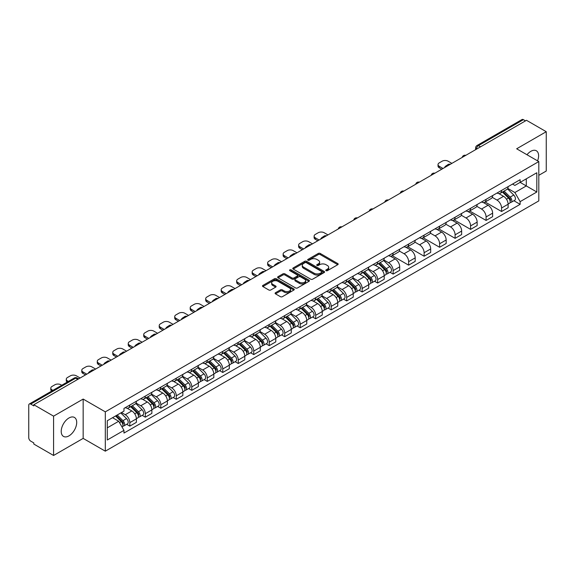 <?xml version="1.0" encoding="UTF-8"?>
<svg xmlns="http://www.w3.org/2000/svg" width="575" height="575" viewBox="0 0 575 575"><rect width="100%" height="100%" fill="white"/><g stroke="black" fill="none" stroke-linecap="round" stroke-linejoin="round"><path stroke-width="0.86" d="M326.054 270.674A0.963 0.553 0 0 0 327.419 270.674L337.769 264.694A1.38 0.798 0 0 0 338.179 264.133A1.38 0.798 0 0 0 337.769 263.573L320.232 253.446A1.38 0.798 0 0 0 318.277 253.446L307.927 259.418A0.963 0.553 0 0 0 307.639 259.814A0.963 0.553 0 0 0 307.927 260.209A0.963 0.553 0 0 0 309.293 260.209L310.629 259.433A4.413 2.544 0 0 1 316.868 259.433L318.327 260.281A4.413 2.544 0 0 1 319.621 262.078A4.413 2.544 0 0 1 318.327 263.882L316.99 264.651A0.963 0.553 0 0 0 316.703 265.046A0.963 0.553 0 0 0 316.99 265.442A0.963 0.553 0 0 0 318.356 265.442L319.693 264.665A4.413 2.544 0 0 1 325.932 264.665L327.391 265.513A4.413 2.544 0 0 1 328.684 267.31A4.413 2.544 0 0 1 327.391 269.114L326.054 269.891A0.963 0.553 0 0 0 325.773 270.279A0.963 0.553 0 0 0 326.054 270.674L326.054 269.891M68.964 435.872A10.954 6.325 120 0 0 76.116 426.219A10.954 6.325 120 0 0 74.441 417.443A10.954 6.325 120 0 0 68.964 417.982A10.954 6.325 120 0 0 61.805 427.635A10.954 6.325 120 0 0 63.487 436.411A10.954 6.325 120 0 0 68.964 435.872M537.567 160.856A10.954 6.325 120 0 0 536.338 150.765A10.954 6.325 120 0 0 530.862 151.311A10.954 6.325 120 0 0 526.988 154.747M275.497 292.718A1.38 0.798 0 0 0 275.094 293.279A1.38 0.798 0 0 0 275.497 293.847L280.42 296.686A1.38 0.798 0 0 0 282.368 296.686L293.868 290.044A1.38 0.798 0 0 0 294.271 289.484A1.38 0.798 0 0 0 293.868 288.923L276.323 278.789A1.38 0.798 0 0 0 274.376 278.789L262.876 285.43A1.38 0.798 0 0 0 262.473 285.991A1.38 0.798 0 0 0 262.876 286.558L268.82 289.987A1.38 0.798 0 0 0 270.768 289.987L275.691 287.148A1.38 0.798 0 0 0 276.093 286.587A1.38 0.798 0 0 0 275.691 286.019L272.744 284.323A3.687 2.127 0 0 1 271.659 282.814A3.687 2.127 0 0 1 273.937 280.852A3.687 2.127 0 0 1 277.955 281.312L289.505 287.974A3.687 2.127 0 0 1 290.583 289.484A3.687 2.127 0 0 1 288.312 291.446A3.687 2.127 0 0 1 284.294 290.986L282.368 289.879A1.38 0.798 0 0 0 280.42 289.879L275.497 292.718L275.497 293.847L280.42 291.022L280.42 289.879M105.304 411.851L83.159 399.064L53.576 416.149L33.817 404.743L526.492 120.297L546.25 131.704L516.659 148.788L538.804 161.568L105.304 411.851L105.304 451.174L538.804 200.898L538.804 161.568M310.73 279.184A1.38 0.798 0 0 0 312.678 279.184L324.178 272.543A1.38 0.798 0 0 0 324.58 271.982A1.38 0.798 0 0 0 324.178 271.422L306.633 261.294A1.38 0.798 0 0 0 304.685 261.294L293.185 267.936A1.38 0.798 0 0 0 292.783 268.496A1.38 0.798 0 0 0 293.185 269.057L310.73 279.184M290.21 270.882A0.963 0.553 0 0 1 291.187 271.019L291.187 269.876L309.019 280.169A1.38 0.798 0 0 1 309.422 280.737A1.38 0.798 0 0 1 309.019 281.297L297.519 287.938A1.38 0.798 0 0 1 295.572 287.938L278.027 277.804L278.027 276.683A1.38 0.798 0 0 0 277.624 277.243A1.38 0.798 0 0 0 278.027 277.804M278.027 276.683L282.95 273.844A1.38 0.798 0 0 1 284.898 273.844L292.014 277.948A1.38 0.798 0 0 0 293.962 277.948L297.232 276.065A1.38 0.798 0 0 0 297.634 275.497A1.38 0.798 0 0 0 297.232 274.936L289.822 270.66A0.963 0.553 0 0 1 289.541 270.264A0.963 0.553 0 0 1 290.138 269.754A0.963 0.553 0 0 1 291.187 269.876M53.576 416.149L53.576 455.472L33.817 444.065L33.817 442.923L30.734 441.14A2.81 1.624 -120 0 1 28.75 437.704L28.75 405.26A2.81 1.624 -120 0 1 29.332 403.973L74.312 378.005A2.81 1.624 60 0 1 75.713 378.142L30.734 404.11A2.81 1.624 -120 0 0 29.332 403.973M538.804 175.325L546.25 171.027L546.25 131.704M53.576 455.472L83.159 438.394L105.304 451.174M33.817 404.743L33.817 405.885L30.734 404.11M480.52 146.841L478.436 145.633A2.81 1.624 60 0 0 477.027 145.497L522.007 119.528A2.81 1.624 60 0 1 523.415 119.665L478.436 145.633A2.81 1.624 120 0 0 476.452 149.076L476.452 149.191M525.5 120.872L523.415 119.665M501.573 190.404A6.462 3.73 60 0 1 500.228 193.301L506.783 189.52A6.462 3.73 -120 0 0 508.12 186.623M492.272 197.362L497.001 200.093A6.462 3.73 60 0 1 501.573 208.006L508.12 204.218A6.462 3.73 -120 0 0 503.556 196.312L498.863 193.603M508.12 204.218L508.12 207.719L501.573 211.499L485.142 202.019M500.228 193.301A6.462 3.73 60 0 1 497.052 193.013M501.573 208.006L501.573 211.499M486.083 199.345A6.462 3.73 60 0 1 484.739 202.249L491.294 198.461A6.462 3.73 -120 0 0 492.631 195.565M469.653 210.96L486.083 220.441L492.631 216.66L492.631 213.16A6.462 3.73 -120 0 0 488.067 205.253L483.374 202.544M484.739 202.249A6.462 3.73 60 0 1 481.562 201.954M476.783 206.303L481.512 209.034A6.462 3.73 60 0 1 486.083 216.947L486.083 220.441M470.587 208.287A6.462 3.73 60 0 1 469.25 211.19L475.805 207.403A6.462 3.73 -120 0 0 477.142 204.506M454.164 219.902L470.594 229.382L477.142 225.601L477.142 222.108A6.462 3.73 -120 0 0 472.578 214.195L467.885 211.485M469.25 211.19A6.462 3.73 60 0 1 466.073 210.896M461.294 215.244L466.023 217.975A6.462 3.73 60 0 1 470.594 225.889L470.594 229.382M455.098 217.235A6.462 3.73 60 0 1 453.761 220.132L460.316 216.351A6.462 3.73 -120 0 0 461.653 213.447M438.675 228.843L455.098 238.33L461.653 234.542L461.653 231.049A6.462 3.73 -120 0 0 457.089 223.136L452.396 220.426M453.761 220.132A6.462 3.73 60 0 1 450.584 219.837M445.805 224.185L450.534 226.917A6.462 3.73 60 0 1 455.098 234.83L455.098 238.33M439.609 226.176A6.462 3.73 60 0 1 438.272 229.073L444.827 225.292A6.462 3.73 -120 0 0 446.164 222.388M423.186 237.784L439.609 247.272L446.164 243.484L446.164 239.991A6.462 3.73 -120 0 0 441.6 232.077L436.907 229.375M438.272 229.073A6.462 3.73 60 0 1 435.095 228.785M430.316 233.134L435.045 235.865A6.462 3.73 60 0 1 439.609 243.771L439.609 247.272M424.12 235.118A6.462 3.73 60 0 1 422.783 238.014L429.338 234.233A6.462 3.73 -120 0 0 430.675 231.337M407.697 246.725L424.12 256.213L430.675 252.432L430.675 248.932A6.462 3.73 -120 0 0 426.111 241.018L421.418 238.316M422.783 238.014A6.462 3.73 60 0 1 419.606 237.727M414.819 242.075L419.556 244.806A6.462 3.73 60 0 1 424.12 252.72L424.12 256.213M408.631 244.059A6.462 3.73 60 0 1 407.294 246.963L413.849 243.175A6.462 3.73 -120 0 0 415.186 240.278M392.207 255.674L408.631 265.154L415.186 261.373L415.186 257.873A6.462 3.73 -120 0 0 410.622 249.967L405.928 247.257M407.294 246.963A6.462 3.73 60 0 1 404.117 246.668M399.33 251.016L404.067 253.748A6.462 3.73 60 0 1 408.631 261.661L408.631 265.154M393.142 253A6.462 3.73 60 0 1 391.805 255.904L398.36 252.116A6.462 3.73 -120 0 0 399.697 249.219M390.001 272.284L393.142 274.095L399.697 270.315L399.697 266.822A6.462 3.73 -120 0 0 395.133 258.908L390.439 256.198M391.805 255.904A6.462 3.73 60 0 1 388.628 255.609M383.841 259.957L388.578 262.689A6.462 3.73 60 0 1 393.142 270.602L393.142 274.095M377.653 261.948A6.462 3.73 60 0 1 376.316 264.845L382.871 261.064A6.462 3.73 -120 0 0 384.208 258.161M374.512 281.225L377.653 283.044L384.208 279.256L384.208 275.763A6.462 3.73 -120 0 0 379.644 267.849L374.95 265.14M376.316 264.845A6.462 3.73 60 0 1 373.139 264.55M368.352 268.899L373.089 271.63A6.462 3.73 60 0 1 377.653 279.543L377.653 283.044M362.164 270.89A6.462 3.73 60 0 1 360.827 273.786L367.382 270.006A6.462 3.73 -120 0 0 368.719 267.102M359.023 290.167L362.164 291.985L368.719 288.197L368.719 284.704A6.462 3.73 -120 0 0 364.155 276.791L359.461 274.081M360.827 273.786A6.462 3.73 60 0 1 357.65 273.499M352.863 277.84L357.6 280.578A6.462 3.73 60 0 1 362.164 288.485L362.164 291.985M346.675 279.831A6.462 3.73 60 0 1 345.338 282.728L351.893 278.947A6.462 3.73 -120 0 0 353.23 276.05M343.534 299.115L346.675 300.926L353.23 297.146L353.23 293.645A6.462 3.73 -120 0 0 348.666 285.732L343.972 283.029M345.338 282.728A6.462 3.73 60 0 1 342.161 282.44M337.374 286.788L342.111 289.52A6.462 3.73 60 0 1 346.675 297.426L346.675 300.926M331.186 288.772A6.462 3.73 60 0 1 329.849 291.676L336.404 287.888A6.462 3.73 -120 0 0 337.741 284.992M328.045 308.056L331.186 309.868L337.741 306.087L337.741 302.587A6.462 3.73 -120 0 0 333.177 294.68L328.483 291.971M329.849 291.676A6.462 3.73 60 0 1 326.672 291.381M321.885 295.73L326.622 298.461A6.462 3.73 60 0 1 331.186 306.374L331.186 309.868M315.697 297.713A6.462 3.73 60 0 1 314.36 300.617L320.915 296.829A6.462 3.73 -120 0 0 322.252 293.933M312.556 316.998L315.697 318.809L322.252 315.028L322.252 311.528A6.462 3.73 -120 0 0 317.688 303.622L312.994 300.912M314.36 300.617A6.462 3.73 60 0 1 311.183 300.322M306.396 304.671L311.132 307.402A6.462 3.73 60 0 1 315.697 315.316L315.697 318.809M300.207 306.662A6.462 3.73 60 0 1 298.871 309.558L305.426 305.778A6.462 3.73 -120 0 0 306.762 302.874M297.067 325.939L300.207 327.757L306.762 323.969L306.762 320.476A6.462 3.73 -120 0 0 302.198 312.563L297.505 309.853M298.871 309.558A6.462 3.73 60 0 1 295.694 309.264M290.907 313.612L295.643 316.343A6.462 3.73 60 0 1 300.207 324.257L300.207 327.757M284.718 315.603A6.462 3.73 60 0 1 283.382 318.5L289.937 314.719A6.462 3.73 -120 0 0 291.273 311.815M281.577 334.88L284.718 336.698L291.273 332.911L291.273 329.418A6.462 3.73 -120 0 0 286.702 321.504L282.016 318.794M283.382 318.5A6.462 3.73 60 0 1 280.205 318.212M275.418 322.553L280.154 325.292A6.462 3.73 60 0 1 284.718 333.198L284.718 336.698M269.229 324.544A6.462 3.73 60 0 1 267.893 327.441L274.447 323.66A6.462 3.73 -120 0 0 275.784 320.764M266.088 343.828L269.229 345.64L275.784 341.859L275.784 338.359A6.462 3.73 -120 0 0 271.213 330.445L266.527 327.743M267.893 327.441A6.462 3.73 60 0 1 264.716 327.153M259.929 331.502L264.665 334.233A6.462 3.73 60 0 1 269.229 342.139L269.229 345.64M253.74 333.486A6.462 3.73 60 0 1 252.403 336.389L258.958 332.602A6.462 3.73 -120 0 0 260.295 329.705M250.599 352.77L253.74 354.581L260.295 350.8L260.295 347.3A6.462 3.73 -120 0 0 255.724 339.394L251.038 336.684M252.403 336.389A6.462 3.73 60 0 1 249.227 336.095M244.44 340.443L249.176 343.174A6.462 3.73 60 0 1 253.74 351.088L253.74 354.581M238.251 342.427A6.462 3.73 60 0 1 236.914 345.331L243.469 341.543A6.462 3.73 -120 0 0 244.806 338.646M235.11 361.711L238.251 363.522L244.806 359.742L244.806 356.241A6.462 3.73 -120 0 0 240.235 348.335L235.549 345.625M236.914 345.331A6.462 3.73 60 0 1 233.737 345.036M228.951 349.384L233.687 352.116A6.462 3.73 60 0 1 238.251 360.029L238.251 363.522M222.762 351.375A6.462 3.73 60 0 1 221.425 354.272L227.98 350.491A6.462 3.73 -120 0 0 229.317 347.588M219.621 370.652L222.762 372.471L229.317 368.683L229.317 365.19A6.462 3.73 -120 0 0 224.746 357.276L220.06 354.567M221.425 354.272A6.462 3.73 60 0 1 218.248 353.977M213.462 358.326L218.198 361.057A6.462 3.73 60 0 1 222.762 368.97L222.762 372.471M207.273 360.317A6.462 3.73 60 0 1 205.936 363.213L212.491 359.433A6.462 3.73 -120 0 0 213.828 356.529M204.132 379.593L207.273 381.412L213.828 377.624L213.828 374.131A6.462 3.73 -120 0 0 209.257 366.217L204.571 363.508M205.936 363.213A6.462 3.73 60 0 1 202.759 362.926M197.972 367.267L202.709 370.005A6.462 3.73 60 0 1 207.273 377.912L207.273 381.412M191.784 369.258A6.462 3.73 60 0 1 190.447 372.154L197.002 368.374A6.462 3.73 -120 0 0 198.339 365.477M188.643 388.542L191.784 390.353L198.339 386.573L198.339 383.072A6.462 3.73 -120 0 0 193.768 375.159L189.082 372.456M190.447 372.154A6.462 3.73 60 0 1 187.27 371.867M182.483 376.215L187.22 378.947A6.462 3.73 60 0 1 191.784 386.853L191.784 390.353M176.295 378.199A6.462 3.73 60 0 1 174.958 381.096L181.513 377.315A6.462 3.73 -120 0 0 182.85 374.418M173.154 397.483L176.295 399.294L182.85 395.514L182.85 392.013A6.462 3.73 -120 0 0 178.279 384.107L173.593 381.397M174.958 381.096A6.462 3.73 60 0 1 171.774 380.808M166.994 385.157L171.731 387.888A6.462 3.73 60 0 1 176.295 395.801L176.295 399.294M160.806 387.14A6.462 3.73 60 0 1 159.469 390.044L166.024 386.256A6.462 3.73 -120 0 0 167.361 383.36M157.665 406.424L160.806 408.236L167.361 404.455L167.361 400.955A6.462 3.73 -120 0 0 162.79 393.048L158.103 390.339M159.469 390.044A6.462 3.73 60 0 1 156.285 389.749M151.505 394.098L156.242 396.829A6.462 3.73 60 0 1 160.806 404.743L160.806 408.236M145.317 396.082A6.462 3.73 60 0 1 143.98 398.985L150.535 395.198A6.462 3.73 -120 0 0 151.872 392.301M142.176 415.366L145.317 417.184L151.872 413.396L151.872 409.903A6.462 3.73 -120 0 0 147.301 401.99L142.614 399.28M143.98 398.985A6.462 3.73 60 0 1 140.796 398.691M136.016 403.039L140.753 405.77A6.462 3.73 60 0 1 145.317 413.684L145.317 417.184M129.828 405.03A6.462 3.73 60 0 1 128.491 407.927L135.046 404.146A6.462 3.73 -120 0 0 136.383 401.242M126.687 424.307L129.828 426.125L136.383 422.338L136.383 418.844A6.462 3.73 -120 0 0 131.812 410.931L127.125 408.221M128.491 407.927A6.462 3.73 60 0 1 125.307 407.639M121.49 412.534L125.257 414.719A6.462 3.73 60 0 1 129.828 422.625L129.828 426.125M512.541 184.072L514.877 185.416L536.82 172.752L526.29 178.825L526.29 185.933L514.877 192.524L507.761 188.42M107.288 427.843L118.709 421.252L123.97 430.366L107.288 439.997L107.288 420.735L123.97 411.103L123.97 408.408L520.138 179.688L520.138 182.376L536.82 192.007L520.138 201.638L514.877 192.524M536.82 172.752L536.82 192.007M123.97 430.366L123.97 433.061L520.138 204.333L520.138 201.638M83.159 399.064L83.159 438.394M118.709 421.252L112.549 417.694M513.913 200.747L520.138 204.333M326.435 270.811L327.391 270.257A4.413 2.544 0 0 0 328.684 268.46L328.684 267.31M319.621 262.078L319.621 263.228A4.413 2.544 0 0 1 318.327 265.025L317.371 265.578M337.755 264.708L320.232 254.588A1.38 0.798 0 0 0 318.277 254.588L308.308 260.346M324.156 272.557L306.633 262.437A1.38 0.798 0 0 0 304.685 262.437L293.2 269.071M321.741 272.377A0.963 0.553 0 0 0 322.022 271.982A0.963 0.553 0 0 0 321.741 271.587L306.338 262.696A0.963 0.553 0 0 0 304.98 262.696L303.564 263.515A4.413 2.544 0 0 0 302.27 265.312A4.413 2.544 0 0 0 303.564 267.116L314.087 273.19A4.413 2.544 0 0 0 320.325 273.19L321.741 272.377L321.741 273.52A0.963 0.553 0 0 0 322.022 273.132L322.022 271.982M302.27 265.312L302.27 266.462A4.413 2.544 0 0 0 303.564 268.266L303.564 267.116M321.741 273.52L320.325 274.34A4.413 2.544 0 0 1 314.087 274.34L303.564 268.266M278.048 277.818L282.95 274.987L282.95 273.844M297.634 275.497L297.634 276.647A1.38 0.798 0 0 1 297.232 277.207L293.962 279.098A1.38 0.798 0 0 1 292.014 279.098L284.898 274.987A1.38 0.798 0 0 0 282.95 274.987M291.187 271.019L309.005 281.304M299.395 282.21A3.687 2.127 0 0 0 303.413 282.67A3.687 2.127 0 0 0 305.692 280.708A3.687 2.127 0 0 0 304.613 279.198L300.545 276.848A1.38 0.798 0 0 0 298.59 276.848L295.327 278.738A1.38 0.798 0 0 0 294.925 279.299A1.38 0.798 0 0 0 295.327 279.86L299.395 282.21L299.395 283.36A3.687 2.127 0 0 0 303.413 283.82A3.687 2.127 0 0 0 305.692 281.851L305.692 280.708M294.925 279.299L294.925 280.442A1.38 0.798 0 0 0 295.327 281.01L295.327 279.86M299.395 283.36L295.327 281.01M290.583 289.484L290.583 290.627A3.687 2.127 0 0 1 288.312 292.596A3.687 2.127 0 0 1 284.294 292.136L282.368 291.022A1.38 0.798 0 0 0 280.42 291.022M271.659 282.814L271.659 283.964A3.687 2.127 0 0 0 272.744 285.466L272.744 284.323M275.691 286.019L275.691 287.148L272.744 285.466M293.868 288.923L293.868 290.044L276.323 279.939A1.38 0.798 0 0 0 274.376 279.939L262.89 286.566L262.876 285.43M502.406 192.05L508.508 198.073A3.507 2.027 60 0 1 509.428 203.334L508.12 204.089M445.122 167.275L444.784 167.081A8.776 5.067 -0 0 1 447.314 165.126M503.621 193.25L506.208 194.745M451.871 163.379L448.105 161.194A4.212 2.429 -0 0 0 442.146 161.194L439.264 162.862A4.212 2.429 -0 0 0 438.028 164.579A4.212 2.429 -0 0 0 439.264 166.297L443.037 168.475M503.082 191.662L509.759 198.253A1.682 0.97 60 0 1 510.205 200.776A1.682 0.97 60 0 1 510.054 200.84M504.088 191.072L510.19 197.096A3.507 2.027 60 0 1 511.118 202.357A3.507 2.027 60 0 1 510.061 202.472M507.502 188.852L513.77 195.033A3.507 2.027 60 0 1 514.697 200.294L511.118 202.357M441.744 169.222L439.264 167.792A4.212 2.429 180 0 1 438.028 166.067L438.028 164.579M378.487 263.594L384.589 269.61A3.507 2.027 60 0 1 385.516 274.872L384.208 275.633M321.209 238.812L320.872 238.618A8.776 5.067 -0 0 1 323.394 236.67M379.708 264.795L382.296 266.283M327.958 234.916L324.185 232.738A4.212 2.429 -0 0 0 318.234 232.738L315.352 234.399A4.212 2.429 -0 0 0 314.115 236.124A4.212 2.429 -0 0 0 315.352 237.842L319.125 240.019M379.169 263.199L385.847 269.79A1.682 0.97 60 0 1 386.292 272.32A1.682 0.97 60 0 1 386.141 272.377M380.176 262.617L386.278 268.64A3.507 2.027 60 0 1 387.205 273.901A3.507 2.027 60 0 1 386.141 274.009M383.59 260.396L389.85 266.57A3.507 2.027 60 0 1 390.777 271.838L387.205 273.901M317.831 240.767L315.352 239.329A4.212 2.429 180 0 1 314.115 237.612L314.115 236.124M362.998 272.536L369.1 278.552A3.507 2.027 60 0 1 370.027 283.82L368.719 284.575M305.72 247.76L305.382 247.559A8.776 5.067 -0 0 1 307.905 245.611M364.219 273.736L366.807 275.231M312.469 243.857L308.696 241.68A4.212 2.429 -0 0 0 302.738 241.68L299.863 243.347A4.212 2.429 -0 0 0 298.626 245.065A4.212 2.429 -0 0 0 299.863 246.783L303.636 248.961M363.673 272.14L370.357 278.738A1.682 0.97 60 0 1 370.803 281.261A1.682 0.97 60 0 1 370.652 281.326M364.687 271.558L370.789 277.581A3.507 2.027 60 0 1 371.716 282.842A3.507 2.027 60 0 1 370.652 282.957M368.101 269.337L374.361 275.518A3.507 2.027 60 0 1 375.288 280.78L371.716 282.842M302.342 249.708L299.863 248.271A4.212 2.429 180 0 1 298.626 246.553L298.626 245.065M347.508 281.477L353.611 287.493A3.507 2.027 60 0 1 354.538 292.761L353.23 293.516M290.231 256.702L289.893 256.507A8.776 5.067 -0 0 1 292.416 254.553M348.73 282.677L351.311 284.172M296.98 252.799L293.207 250.621A4.212 2.429 -0 0 0 287.248 250.621L284.373 252.288A4.212 2.429 -0 0 0 283.137 254.006A4.212 2.429 -0 0 0 284.373 255.724L288.147 257.902M348.184 281.089L354.868 287.68A1.682 0.97 60 0 1 355.314 290.202A1.682 0.97 60 0 1 355.163 290.267M349.197 280.499L355.3 286.522A3.507 2.027 60 0 1 356.227 291.784A3.507 2.027 60 0 1 355.163 291.899M352.612 278.278L358.872 284.46A3.507 2.027 60 0 1 359.799 289.721L356.227 291.784M286.853 258.649L284.373 257.219A4.212 2.429 180 0 1 283.137 255.494L283.137 254.006M332.019 290.418L338.122 296.441A3.507 2.027 60 0 1 339.049 301.702L337.741 302.457M274.742 265.643L274.404 265.449A8.776 5.067 -0 0 1 276.927 263.501M333.241 291.618L335.822 293.113M281.491 261.747L277.718 259.569A4.212 2.429 -0 0 0 271.759 259.569L268.884 261.23A4.212 2.429 -0 0 0 267.648 262.947A4.212 2.429 -0 0 0 268.884 264.665L272.658 266.843M332.695 290.03L339.379 296.621A1.682 0.97 60 0 1 339.825 299.144A1.682 0.97 60 0 1 339.674 299.208M333.708 289.448L339.811 295.464A3.507 2.027 60 0 1 340.738 300.725A3.507 2.027 60 0 1 339.674 300.84M337.123 287.227L343.383 293.401A3.507 2.027 60 0 1 344.31 298.662L340.738 300.725M271.364 267.591L268.884 266.16A4.212 2.429 180 0 1 267.648 264.442L267.648 262.947M316.53 299.359L322.632 305.382A3.507 2.027 60 0 1 323.56 310.644L322.252 311.398M259.253 274.584L258.915 274.39A8.776 5.067 -0 0 1 261.438 272.442M317.752 300.56L320.332 302.055M266.002 270.688L262.229 268.511A4.212 2.429 -0 0 0 256.27 268.511L253.395 270.171A4.212 2.429 -0 0 0 252.159 271.889A4.212 2.429 -0 0 0 253.395 273.614L257.169 275.792M317.206 298.971L323.89 305.562A1.682 0.97 60 0 1 324.336 308.092A1.682 0.97 60 0 1 324.185 308.15M318.219 298.389L324.322 304.405A3.507 2.027 60 0 1 325.249 309.673A3.507 2.027 60 0 1 324.185 309.781M321.633 296.168L327.894 302.342A3.507 2.027 60 0 1 328.821 307.603L325.249 309.673M255.875 276.532L253.395 275.102A4.212 2.429 180 0 1 252.159 273.384L252.159 271.889M301.041 308.308L307.143 314.324A3.507 2.027 60 0 1 308.071 319.585L306.762 320.347M243.764 283.525L243.426 283.331A8.776 5.067 -0 0 1 245.949 281.383M302.263 309.508L304.843 310.996M250.513 279.63L246.74 277.452A4.212 2.429 -0 0 0 240.781 277.452L237.906 279.112A4.212 2.429 -0 0 0 236.67 280.837A4.212 2.429 -0 0 0 237.906 282.555L241.68 284.733M301.717 307.912L308.401 314.503A1.682 0.97 60 0 1 308.847 317.033A1.682 0.97 60 0 1 308.689 317.091M302.73 307.33L308.832 313.346A3.507 2.027 60 0 1 309.76 318.615A3.507 2.027 60 0 1 308.696 318.723M306.144 305.109L312.405 311.283A3.507 2.027 60 0 1 313.332 316.552L309.76 318.615M240.386 285.48L237.906 284.043A4.212 2.429 180 0 1 236.67 282.325L236.67 280.837M285.552 317.249L291.654 323.265A3.507 2.027 60 0 1 292.582 328.533L291.273 329.288M228.275 292.474L227.937 292.272A8.776 5.067 -0 0 1 230.46 290.325M286.767 318.449L289.354 319.944M235.024 288.571L231.251 286.393A4.212 2.429 -0 0 0 225.292 286.393L222.417 288.053A4.212 2.429 -0 0 0 221.181 289.778A4.212 2.429 -0 0 0 222.417 291.496L226.191 293.674M286.228 316.854L292.912 323.452A1.682 0.97 60 0 1 293.358 325.975A1.682 0.97 60 0 1 293.2 326.032M287.241 316.272L293.343 322.295A3.507 2.027 60 0 1 294.271 327.556A3.507 2.027 60 0 1 293.207 327.671M290.655 314.051L296.916 320.232A3.507 2.027 60 0 1 297.843 325.493L294.271 327.556M224.897 294.422L222.417 292.984A4.212 2.429 180 0 1 221.181 291.266L221.181 289.778M270.063 326.19L276.165 332.206A3.507 2.027 60 0 1 277.092 337.475L275.784 338.229M212.786 301.415L212.448 301.221A8.776 5.067 -0 0 1 214.971 299.266M271.278 327.391L273.865 328.886M219.535 297.512L215.762 295.334A4.212 2.429 -0 0 0 209.803 295.334L206.928 297.002A4.212 2.429 -0 0 0 205.692 298.72A4.212 2.429 -0 0 0 206.928 300.438L210.702 302.615M270.739 325.802L277.423 332.393A1.682 0.97 60 0 1 277.869 334.916A1.682 0.97 60 0 1 277.711 334.981M271.752 325.213L277.854 331.236A3.507 2.027 60 0 1 278.782 336.497A3.507 2.027 60 0 1 277.718 336.612M275.166 322.992L281.427 329.173A3.507 2.027 60 0 1 282.354 334.434L278.782 336.497M209.408 303.363L206.928 301.933A4.212 2.429 180 0 1 205.692 300.207L205.692 298.72M254.574 335.132L260.676 341.155A3.507 2.027 60 0 1 261.603 346.416L260.295 347.171M197.297 310.356L196.959 310.162A8.776 5.067 -0 0 1 199.482 308.214M255.789 336.332L258.376 337.827M204.046 306.461L200.272 304.283A4.212 2.429 -0 0 0 194.314 304.283L191.439 305.943A4.212 2.429 -0 0 0 190.203 307.661A4.212 2.429 -0 0 0 191.439 309.379L195.213 311.557M255.25 334.743L261.934 341.334A1.682 0.97 60 0 1 262.38 343.857A1.682 0.97 60 0 1 262.222 343.922M256.263 334.161L262.365 340.177A3.507 2.027 60 0 1 263.293 345.438A3.507 2.027 60 0 1 262.229 345.553M259.677 331.933L265.938 338.114A3.507 2.027 60 0 1 266.865 343.376L263.293 345.438M193.919 312.304L191.439 310.874A4.212 2.429 180 0 1 190.203 309.156L190.203 307.661M239.085 344.073L245.187 350.096A3.507 2.027 60 0 1 246.114 355.357L244.806 356.112M181.808 319.298L181.47 319.103A8.776 5.067 -0 0 1 183.993 317.156M240.3 345.273L242.887 346.768M188.557 315.402L184.783 313.224A4.212 2.429 -0 0 0 178.825 313.224L175.95 314.884A4.212 2.429 -0 0 0 174.714 316.602A4.212 2.429 -0 0 0 175.95 318.327L179.723 320.505M239.761 343.685L246.445 350.276A1.682 0.97 60 0 1 246.891 352.806A1.682 0.97 60 0 1 246.732 352.863M240.774 343.103L246.876 349.118A3.507 2.027 60 0 1 247.803 354.387A3.507 2.027 60 0 1 246.74 354.495M244.188 340.882L250.448 347.056A3.507 2.027 60 0 1 251.376 352.317L247.803 354.387M178.43 321.245L175.95 319.815A4.212 2.429 180 0 1 174.714 318.097L174.714 316.602M223.596 353.021L229.698 359.037A3.507 2.027 60 0 1 230.625 364.298L229.317 365.06M166.319 328.239L165.981 328.045A8.776 5.067 -0 0 1 168.504 326.097M224.811 354.222L227.398 355.709M173.068 324.343L169.294 322.165A4.212 2.429 -0 0 0 163.336 322.165L160.461 323.826A4.212 2.429 -0 0 0 159.225 325.551A4.212 2.429 -0 0 0 160.461 327.268L164.234 329.446M224.272 352.626L230.956 359.217A1.682 0.97 60 0 1 231.402 361.747A1.682 0.97 60 0 1 231.243 361.804M225.285 352.044L231.387 358.06A3.507 2.027 60 0 1 232.314 363.328A3.507 2.027 60 0 1 231.251 363.436M228.699 349.823L234.959 355.997A3.507 2.027 60 0 1 235.887 361.265L232.314 363.328M162.941 330.194L160.461 328.756A4.212 2.429 180 0 1 159.225 327.038L159.225 325.551M208.107 361.963L214.209 367.978A3.507 2.027 60 0 1 215.136 373.24L213.828 374.002M150.83 337.187L150.485 336.986A8.776 5.067 -0 0 1 153.015 335.038M209.322 363.163L211.909 364.658M157.579 333.284L153.805 331.107A4.212 2.429 -0 0 0 147.847 331.107L144.972 332.767A4.212 2.429 -0 0 0 143.736 334.492A4.212 2.429 -0 0 0 144.972 336.21L148.738 338.387M208.783 361.567L215.467 368.158A1.682 0.97 60 0 1 215.912 370.688A1.682 0.97 60 0 1 215.754 370.746M209.796 360.985L215.898 367.008A3.507 2.027 60 0 1 216.825 372.269A3.507 2.027 60 0 1 215.762 372.384M213.21 358.764L219.47 364.945A3.507 2.027 60 0 1 220.397 370.207L216.825 372.269M147.452 339.135L144.972 337.697A4.212 2.429 180 0 1 143.736 335.98L143.736 334.492M192.618 370.904L198.72 376.92A3.507 2.027 60 0 1 199.647 382.188L198.339 382.943M135.341 346.128L134.996 345.934A8.776 5.067 -0 0 1 137.526 343.979M193.833 372.104L196.42 373.599M142.09 342.226L138.316 340.048A4.212 2.429 -0 0 0 132.358 340.048L129.483 341.715A4.212 2.429 -0 0 0 128.247 343.433A4.212 2.429 -0 0 0 129.483 345.151L133.249 347.329M193.293 370.516L199.978 377.107A1.682 0.97 60 0 1 200.423 379.629A1.682 0.97 60 0 1 200.265 379.694M194.307 369.926L200.409 375.949A3.507 2.027 60 0 1 201.336 381.211A3.507 2.027 60 0 1 200.272 381.326M197.721 367.705L203.981 373.887A3.507 2.027 60 0 1 204.908 379.148L201.336 381.211M131.963 348.076L129.483 346.646A4.212 2.429 180 0 1 128.247 344.921L128.247 343.433M177.129 379.845L183.231 385.868A3.507 2.027 60 0 1 184.158 391.129L182.85 391.884M119.852 355.07L119.507 354.876A8.776 5.067 -0 0 1 122.037 352.928M178.343 381.045L180.931 382.54M126.601 351.174L122.827 348.996A4.212 2.429 -0 0 0 116.869 348.996L113.994 350.657A4.212 2.429 -0 0 0 112.757 352.374A4.212 2.429 -0 0 0 113.994 354.092L117.76 356.27M177.804 379.457L184.489 386.048A1.682 0.97 60 0 1 184.934 388.571A1.682 0.97 60 0 1 184.776 388.635M178.818 378.868L184.92 384.891A3.507 2.027 60 0 1 185.847 390.152A3.507 2.027 60 0 1 184.783 390.267M182.232 376.647L188.492 382.828A3.507 2.027 60 0 1 189.419 388.089L185.847 390.152M116.473 357.018L113.994 355.587A4.212 2.429 180 0 1 112.757 353.862L112.757 352.374M161.64 388.786L167.742 394.809A3.507 2.027 60 0 1 168.669 400.071L167.361 400.825M104.362 364.011L104.017 363.817A8.776 5.067 -0 0 1 106.548 361.869M162.854 389.987L165.442 391.482M111.112 360.115L107.338 357.938A4.212 2.429 -0 0 0 101.38 357.938L98.505 359.598A4.212 2.429 -0 0 0 97.268 361.316A4.212 2.429 -0 0 0 98.505 363.041L102.271 365.218M162.315 388.398L169 394.989A1.682 0.97 60 0 1 169.445 397.519A1.682 0.97 60 0 1 169.287 397.577M163.329 387.816L169.431 393.832A3.507 2.027 60 0 1 170.358 399.093A3.507 2.027 60 0 1 169.294 399.208M166.743 385.595L173.003 391.769A3.507 2.027 60 0 1 173.93 397.03L170.358 399.093M100.984 365.959L98.505 364.528A4.212 2.429 180 0 1 97.268 362.811L97.268 361.316M146.151 397.728L152.253 403.751A3.507 2.027 60 0 1 153.18 409.012L151.872 409.767M88.866 372.952L88.528 372.758A8.776 5.067 -0 0 1 91.058 370.81M147.365 398.935L149.953 400.423M95.622 369.057L91.849 366.879A4.212 2.429 -0 0 0 85.891 366.879L83.016 368.539A4.212 2.429 -0 0 0 81.779 370.257A4.212 2.429 -0 0 0 83.016 371.982L86.782 374.16M146.826 397.339L153.511 403.93A1.682 0.97 60 0 1 153.956 406.46A1.682 0.97 60 0 1 153.798 406.518M147.84 396.757L153.942 402.773A3.507 2.027 60 0 1 154.869 408.042A3.507 2.027 60 0 1 153.805 408.149M151.254 394.536L157.514 400.71A3.507 2.027 60 0 1 158.441 405.979L154.869 408.042M85.495 374.9L83.016 373.47A4.212 2.429 180 0 1 81.779 371.752L81.779 370.257M130.662 406.676L136.764 412.692A3.507 2.027 60 0 1 137.691 417.953L136.376 418.715M131.876 407.876L134.464 409.364M80.133 377.998L76.36 375.82A4.212 2.429 -0 0 0 70.402 375.82L67.519 377.48A4.212 2.429 -0 0 0 66.29 379.205A4.212 2.429 -0 0 0 67.519 380.923L68.389 381.419M131.337 406.281L138.022 412.872A1.682 0.97 60 0 1 138.467 415.402A1.682 0.97 60 0 1 138.309 415.459M132.351 405.698L138.453 411.722A3.507 2.027 60 0 1 139.38 416.983A3.507 2.027 60 0 1 138.316 417.098M135.765 403.478L142.025 409.652A3.507 2.027 60 0 1 142.952 414.92L139.38 416.983M67.124 382.152A4.212 2.429 180 0 1 66.29 380.693L66.29 379.205M115.532 415.977L121.275 421.633A3.507 2.027 60 0 1 122.202 426.902L122.029 427.002M116.387 416.817L118.975 418.312M61.733 385.264L60.871 384.761A4.212 2.429 -0 0 0 54.913 384.761L52.03 386.429A4.212 2.429 -0 0 0 50.801 388.147A4.212 2.429 -0 0 0 52.03 389.864L52.9 390.368M116.208 415.581L122.532 421.82A1.682 0.97 60 0 1 122.978 424.343A1.682 0.97 60 0 1 122.82 424.408M117.221 414.999L122.964 420.663A3.507 2.027 60 0 1 123.891 425.924A3.507 2.027 60 0 1 122.827 426.039M120.793 412.936L126.536 418.6A3.507 2.027 60 0 1 127.463 423.861L123.891 425.924M51.635 391.093A4.212 2.429 180 0 1 50.801 389.634L50.801 388.147M476.546 149.133L476.452 149.076A2.81 1.624 0 0 1 475.626 147.926L475.626 149.665M145.317 413.684L151.872 409.903M160.806 404.743L167.361 400.955M176.295 395.801L182.85 392.013M191.784 386.853L198.339 383.072M207.273 377.912L213.828 374.131M222.762 368.97L229.317 365.19M238.251 360.029L244.806 356.241M253.74 351.088L260.295 347.3M269.229 342.139L275.784 338.359M284.718 333.198L291.273 329.418M300.207 324.257L306.762 320.476M315.697 315.316L322.252 311.528M331.186 306.374L337.741 302.587M346.675 297.426L353.23 293.645M362.164 288.485L368.719 284.704M377.653 279.543L384.208 275.763M393.142 270.602L399.697 266.822M408.631 261.661L415.186 257.873M424.12 252.72L430.675 248.932M439.609 243.771L446.164 239.991M455.098 234.83L461.653 231.049M470.594 225.889L477.142 222.108M486.083 216.947L492.631 213.16M129.828 422.625L136.383 418.844M125.257 414.719L131.812 410.931M140.753 405.77L147.301 401.99M156.242 396.829L162.79 393.048M171.731 387.888L178.279 384.107M187.22 378.947L193.768 375.159M202.709 370.005L209.257 366.217M218.198 361.057L224.746 357.276M233.687 352.116L240.235 348.335M249.176 343.174L255.724 339.394M264.665 334.233L271.213 330.445M280.154 325.292L286.702 321.504M295.643 316.343L302.198 312.563M311.132 307.402L317.688 303.622M326.622 298.461L333.177 294.68M342.111 289.52L348.666 285.732M357.6 280.578L364.155 276.791M373.089 271.63L379.644 267.849M388.578 262.689L395.133 258.908M404.067 253.748L410.622 249.967M419.556 244.806L426.111 241.018M435.045 235.865L441.6 232.077M450.534 226.917L457.089 223.136M466.023 217.975L472.578 214.195M481.512 209.034L488.067 205.253M497.001 200.093L503.556 196.312M465.549 155.48A2.81 1.624 120 0 0 464.312 156.199M450.06 164.421A2.81 1.624 120 0 0 448.823 165.14M434.571 173.362A2.81 1.624 120 0 0 433.334 174.081M419.082 182.304A2.81 1.624 120 0 0 417.845 183.022M403.592 191.252A2.81 1.624 120 0 0 402.356 191.964M388.103 200.193A2.81 1.624 120 0 0 386.867 200.905M372.614 209.135A2.81 1.624 120 0 0 371.378 209.853M357.125 218.076A2.81 1.624 120 0 0 355.889 218.795M341.636 227.017A2.81 1.624 120 0 0 340.4 227.736M326.147 235.966A2.81 1.624 120 0 0 324.911 236.677M310.658 244.907A2.81 1.624 120 0 0 309.422 245.618M295.169 253.848A2.81 1.624 120 0 0 293.933 254.567M279.68 262.789A2.81 1.624 120 0 0 278.444 263.508M264.191 271.731A2.81 1.624 120 0 0 262.947 272.449M248.702 280.679A2.81 1.624 120 0 0 247.458 281.391M233.213 289.62A2.81 1.624 120 0 0 231.969 290.332M217.724 298.562A2.81 1.624 120 0 0 216.48 299.28M202.235 307.503A2.81 1.624 120 0 0 200.991 308.222M186.746 316.444A2.81 1.624 120 0 0 185.502 317.163M171.257 325.393A2.81 1.624 120 0 0 170.013 326.104M155.768 334.334A2.81 1.624 120 0 0 154.524 335.045M140.278 343.275A2.81 1.624 120 0 0 139.035 343.994M124.789 352.216A2.81 1.624 120 0 0 123.546 352.935M109.3 361.158A2.81 1.624 120 0 0 108.057 361.876M93.811 370.106A2.81 1.624 120 0 0 92.568 370.817M77.797 379.349L75.713 378.142A2.81 1.624 120 0 1 77.122 378.005A2.81 2.81 0 0 0 74.312 378.005M327.391 270.257L327.391 269.114M316.99 265.442L316.99 264.651M318.327 265.025L318.327 263.882M307.927 260.209L307.927 259.418M318.277 254.588L318.277 253.446M320.232 254.588L320.232 253.446M337.769 264.694L337.769 263.573M293.185 269.057L293.185 267.936M304.685 262.437L304.685 261.294M306.633 262.437L306.633 261.294M324.178 272.543L324.178 271.422M314.087 274.34L314.087 273.19M320.325 274.34L320.325 273.19M284.898 274.987L284.898 273.844M292.014 279.098L292.014 277.948M293.962 279.098L293.962 277.948M297.232 277.207L297.232 276.065M309.019 281.297L309.019 280.169M282.368 291.022L282.368 289.879M284.294 292.136L284.294 290.986M274.376 279.939L274.376 278.789M276.323 279.939L276.323 278.789M508.508 198.073L506.489 199.237M510.557 200.007L509.924 200.373M513.77 195.033L510.19 197.096M439.264 167.792L439.264 166.297M384.589 269.61L382.576 270.775M386.644 271.551L386.012 271.91M389.85 266.57L386.278 268.64M315.352 239.329L315.352 237.842M369.1 278.552L367.087 279.716M371.155 280.492L370.523 280.859M374.361 275.518L370.789 277.581M299.863 248.271L299.863 246.783M353.611 287.493L351.598 288.657M355.659 289.433L355.027 289.8M358.872 284.46L355.3 286.522M284.373 257.219L284.373 255.724M338.122 296.441L336.109 297.606M340.17 298.375L339.537 298.741M343.383 293.401L339.811 295.464M268.884 266.16L268.884 264.665M322.632 305.382L320.62 306.547M324.681 307.316L324.048 307.683M327.894 302.342L324.322 304.405M253.395 275.102L253.395 273.614M307.143 314.324L305.131 315.488M309.192 316.257L308.559 316.624M312.405 311.283L308.832 313.346M237.906 284.043L237.906 282.555M291.654 323.265L289.642 324.429M293.703 325.206L293.07 325.565M296.916 320.232L293.343 322.295M222.417 292.984L222.417 291.496M276.165 332.206L274.153 333.371M278.214 334.147L277.581 334.513M281.427 329.173L277.854 331.236M206.928 301.933L206.928 300.438M260.676 341.155L258.664 342.319M262.725 343.088L262.092 343.455M265.938 338.114L262.365 340.177M191.439 310.874L191.439 309.379M245.187 350.096L243.175 351.26M247.236 352.029L246.603 352.396M250.448 347.056L246.876 349.118M175.95 319.815L175.95 318.327M229.698 359.037L227.686 360.202M231.747 360.971L231.114 361.337M234.959 355.997L231.387 358.06M160.461 328.756L160.461 327.268M214.209 367.978L212.189 369.143M216.257 369.919L215.625 370.278M219.47 364.945L215.898 367.008M144.972 337.697L144.972 336.21M198.72 376.92L196.7 378.084M200.768 378.86L200.136 379.227M203.981 373.887L200.409 375.949M129.483 346.646L129.483 345.151M183.231 385.868L181.211 387.033M185.279 387.802L184.647 388.168M188.492 382.828L184.92 384.891M113.994 355.587L113.994 354.092M167.742 394.809L165.722 395.974M169.79 396.743L169.158 397.109M173.003 391.769L169.431 393.832M98.505 364.528L98.505 363.041M152.253 403.751L150.233 404.915M154.301 405.684L153.669 406.051M157.514 400.71L153.942 402.773M83.016 373.47L83.016 371.982M136.764 412.692L134.744 413.856M138.812 414.632L138.18 414.992M142.025 409.652L138.453 411.722M67.519 381.922L67.519 380.923M121.275 421.633L119.514 422.654M123.323 423.574L122.691 423.94M126.536 418.6L122.964 420.663M52.03 390.863L52.03 389.864M465.793 155.343A2.81 2.81 0 0 0 462.185 157.421M450.304 164.285A2.81 2.81 0 0 0 446.696 166.362M434.808 173.226A2.81 2.81 0 0 0 431.207 175.31M419.319 182.167A2.81 2.81 0 0 0 415.718 184.252M403.83 191.116A2.81 2.81 0 0 0 400.229 193.193M388.341 200.057A2.81 2.81 0 0 0 384.74 202.134M372.852 208.998A2.81 2.81 0 0 0 369.251 211.075M357.363 217.939A2.81 2.81 0 0 0 353.762 220.024M341.873 226.881A2.81 2.81 0 0 0 338.272 228.965M326.384 235.829A2.81 2.81 0 0 0 322.783 237.906M310.895 244.77A2.81 2.81 0 0 0 307.294 246.847M295.406 253.712A2.81 2.81 0 0 0 291.805 255.789M279.917 262.653A2.81 2.81 0 0 0 276.316 264.737M264.428 271.594A2.81 2.81 0 0 0 260.827 273.678M248.939 280.535A2.81 2.81 0 0 0 245.338 282.62M233.45 289.484A2.81 2.81 0 0 0 229.849 291.561M217.961 298.425A2.81 2.81 0 0 0 214.36 300.502M202.472 307.366A2.81 2.81 0 0 0 198.871 309.443M186.983 316.308A2.81 2.81 0 0 0 183.382 318.392M171.494 325.249A2.81 2.81 0 0 0 167.893 327.333M156.005 334.197A2.81 2.81 0 0 0 152.404 336.274M140.516 343.138A2.81 2.81 0 0 0 136.915 345.216M125.027 352.08A2.81 2.81 0 0 0 121.426 354.157M109.538 361.021A2.81 2.81 0 0 0 105.937 363.105M94.048 369.962A2.81 2.81 0 0 0 90.448 372.047M78.624 378.868L77.122 378.005M477.027 145.497A2.81 2.81 0 0 0 475.626 147.926"/></g></svg>
